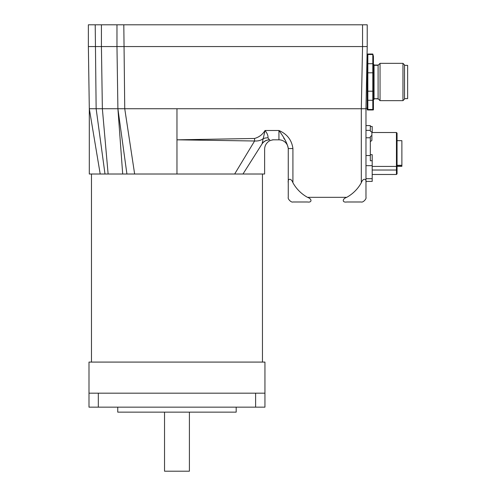 <?xml version="1.0" encoding="UTF-8"?>
<svg xmlns="http://www.w3.org/2000/svg" width="496" height="496" viewBox="0 0 496 496"><rect width="100%" height="100%" fill="white"/><g stroke="black" fill="none" stroke-linecap="round" stroke-linejoin="round"><path stroke-width="0.74" d="M262.452 174.015L262.452 362.086M108.122 174.015L102.362 108.736L101.426 46.562L116.969 46.562L117.905 108.736L96.143 108.736L95.213 24.8L88.369 24.8L88.369 46.562L101.426 46.562L88.369 46.562L89.305 108.736L100.204 174.015L89.305 174.015L176.967 174.015L134.639 174.015L176.967 174.015L176.967 139.822L254.597 140.994C258.143 141.168 260.915 140.436 262.917 138.799A9.325 7.341 -173.3 0 1 267.952 137.851C268.268 135.861 267.301 133.412 265.044 130.491L262.124 143.586A9.325 9.195 90 0 1 269.508 139.822L267.952 137.851M189.404 412.139L189.404 471.2L164.536 471.2L164.536 412.139M176.967 362.086L88.995 362.086L88.995 393.173L264.945 393.173L264.945 362.086L176.967 362.086M117.75 407.16L117.75 412.139L236.189 412.139L236.189 407.16M88.995 407.16L88.995 393.173L88.995 407.16L264.945 407.16L264.945 393.173M365.478 108.748L365.974 108.736L367.214 46.562L362.551 46.562L367.214 46.562L367.214 24.8L362.551 24.8L362.551 46.562L116.969 46.562L362.551 46.562L361.311 108.736L365.974 108.736L365.974 182.751C366.742 178.12 362.874 178.12 361.311 182.751A37.305 37.305 0 0 1 346.729 197.327L307.501 197.327C312.127 198.896 312.127 202.765 307.501 201.99L292.919 201.99C291.357 202.765 287.488 198.896 288.257 197.327L288.257 182.751C287.488 178.12 291.357 178.12 292.919 182.751L292.919 148.552C291.766 140.058 287.103 134.038 278.932 130.491C284.375 137.77 287.488 143.79 288.257 148.552L292.919 148.552M95.213 24.8L123.808 24.8L124.744 108.736L364.628 108.748M346.729 197.327C342.104 198.896 342.104 202.765 346.729 201.99L361.311 201.99C362.874 202.765 366.742 198.896 365.974 197.327L365.974 182.751M284.642 139.401L283.675 138.018M307.501 197.327A37.305 37.305 0 0 1 292.919 182.751M272.509 139.822L278.932 139.822A9.325 9.325 0 0 1 288.257 149.147L288.257 182.751M288.257 149.147A9.325 9.325 0 0 0 278.932 139.822L278.932 130.491L265.044 130.491C262.539 134.552 259.03 137.212 254.522 138.471L176.967 139.822L176.967 108.736M254.522 138.471L254.597 140.994L234.658 174.015L176.967 174.015M269.743 139.822A9.325 9.306 -90 0 0 262.018 143.945C264.901 150.505 264.901 150.505 262.018 143.945L242.978 174.015L264.622 174.015L234.658 174.015M278.932 139.822L273.953 139.822C274.22 139.649 269.551 140.188 268.125 141.868C265.875 143.778 264.709 146.202 264.628 149.153L264.622 174.015M104.997 174.015L96.143 108.736L89.305 108.736L89.305 174.015L91.481 174.015L91.481 362.086M134.639 174.015L124.744 108.736L117.905 108.736L126.92 174.015M123.808 24.8L362.551 24.8M101.426 24.8L101.426 46.562L116.969 46.562L116.969 24.8M88.369 46.562L88.369 24.8M367.815 109.901L367.214 109.901L367.214 54.095L367.815 54.095M373.432 107.657L372.812 109.976L372.812 54.021L373.432 56.339L373.432 109.901L372.831 109.901M404.519 98.63L407.631 98.63L407.631 65.367L404.519 65.367L407.631 65.367M402.963 100.651L404.519 99.095L404.519 64.902L402.963 63.345L402.963 100.651L380.041 100.651L380.041 63.345L402.963 63.345M380.041 63.345L378.095 65.292L378.095 98.71L380.041 100.651M372.812 91.196L367.84 91.196L367.84 54.021L372.812 54.021M372.812 100.285L367.84 100.285L367.84 91.196M372.812 109.48L367.84 109.48L367.84 100.285M372.812 109.976L367.84 109.976L367.84 109.48M372.812 54.517L367.84 54.517M372.812 63.711L367.84 63.711M372.812 72.8L367.84 72.8M397.06 166.129L401.878 166.129L401.878 140.672L397.06 140.672M401.878 166.321L397.06 166.321L401.878 166.129M365.974 181.4L372.192 181.4L372.192 160.741L370.326 160.741L370.326 155.539L365.974 155.539L365.974 137.776L370.326 137.776L370.326 136.654L371.882 135.433L371.882 132.134L370.326 131.161L370.326 130.355L365.974 130.355M372.192 178.684L365.974 178.684M372.192 165.676L365.974 165.676M372.192 160.741L372.192 154.665L370.326 154.665M397.06 173.86L396.44 174.48L397.06 173.86L397.06 133.139L396.44 132.513L396.44 166.42L372.192 166.42M371.882 135.433L371.882 140.399L370.326 141.664M370.326 155.539L370.326 137.776M370.326 130.355L370.326 125.593L365.974 125.593M372.192 132.513L372.192 126.474L370.326 126.474M396.44 166.42L396.44 170.029L372.192 170.029M396.44 174.48L372.192 174.48L396.44 174.48L396.44 170.029M397.06 165.292L401.878 165.292M255.614 407.16L255.614 393.173M98.32 407.16L98.32 393.173M361.311 108.736L361.311 182.751M117.905 108.736L122.692 174.015M378.33 98.94L374.368 98.71M374.368 65.292L373.432 64.127M378.095 98.71L374.052 98.71L374.052 65.292L373.432 64.666M180.724 139.816L181.97 139.816M378.33 65.057L374.368 65.057M374.368 98.94L373.432 99.876M378.095 65.292L374.052 65.292M374.052 98.71L373.432 99.33M367.214 107.657L367.84 109.976M367.214 56.339L367.84 54.021M367.214 108.264L365.98 108.264M396.44 132.513L371.882 132.513"/></g></svg>
